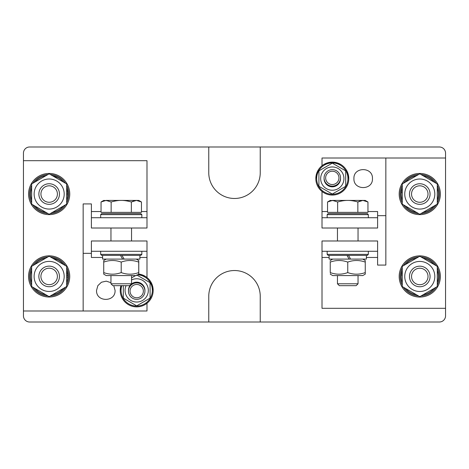 <?xml version="1.0" encoding="UTF-8"?>
<svg xmlns="http://www.w3.org/2000/svg" width="469" height="469" viewBox="0 0 469 469"><rect width="100%" height="100%" fill="white"/><g stroke="black" fill="none" stroke-linecap="round" stroke-linejoin="round"><path stroke-width="0.7" d="M136.696 284.466A6.66 6.66 0 0 1 143.356 291.126A6.66 6.66 0 0 1 136.696 297.78A6.66 6.66 0 0 1 130.042 291.126A6.66 6.66 0 0 1 136.696 284.466M144.933 291.126A8.237 8.237 0 0 1 136.696 299.357A8.237 8.237 0 0 1 128.459 291.126A8.237 8.237 0 0 1 136.696 282.889A8.237 8.237 0 0 1 144.933 291.126M332.304 171.22A6.66 6.66 0 0 1 338.958 177.874A6.66 6.66 0 0 1 332.304 184.534A6.66 6.66 0 0 1 325.644 177.874A6.66 6.66 0 0 1 332.304 171.22M340.541 177.874A8.237 8.237 0 0 1 332.304 186.111A8.237 8.237 0 0 1 324.067 177.874A8.237 8.237 0 0 1 332.304 169.643A8.237 8.237 0 0 1 340.541 177.874M91.396 253.342L83.16 253.342L83.16 203.921L91.396 203.921L91.396 228.016L146.99 228.016L146.99 217.722L91.396 217.722M91.396 251.278L91.396 240.984L146.99 240.984L146.99 251.278L91.396 251.278L91.396 257.458L102.617 257.458M146.99 251.278L146.99 277.542M146.99 303.261L146.99 310.994L23.45 310.994L23.45 160.685L146.99 160.685L146.99 217.722M113.774 285.668L115.075 290.405C115.65 302.358 95.969 302.358 96.544 290.405L97.863 285.639L101.445 282.232L106.264 281.148L110.96 282.696M377.604 215.658L385.84 215.658L385.84 265.079L377.604 265.079L377.604 240.984L322.01 240.984L322.01 251.278L377.604 251.278M327.538 211.542L322.01 211.542L322.01 217.722L377.604 217.722L377.604 211.542L367.954 211.542M377.604 217.722L377.604 228.016L322.01 228.016L322.01 217.722M322.01 211.542L322.01 191.458M322.01 165.739L322.01 158.006L445.55 158.006L445.55 308.315L322.01 308.315L322.01 251.278M372.456 178.595C373.031 190.549 353.35 190.549 353.925 178.595C353.35 166.642 373.031 166.642 372.456 178.595M83.16 310.994L83.16 203.921M385.84 158.006L385.84 265.079M43.318 282.244A8.237 8.237 0 0 1 46.003 268.819A8.237 8.237 0 0 1 57.388 276.429A8.237 8.237 0 0 1 43.318 282.244M38.857 276.429A10.295 10.295 0 0 1 56.444 269.159A10.295 10.295 0 0 1 53.085 285.943A10.295 10.295 0 0 1 38.857 276.429M43.336 199.853A8.237 8.237 0 0 1 46.021 186.428A8.237 8.237 0 0 1 57.406 194.037A8.237 8.237 0 0 1 43.336 199.853M38.874 194.037A10.295 10.295 0 0 1 56.456 186.768A10.295 10.295 0 0 1 53.103 203.552A10.295 10.295 0 0 1 38.874 194.037M413.945 199.864A8.237 8.237 0 0 1 416.63 186.433A8.237 8.237 0 0 1 428.015 194.049A8.237 8.237 0 0 1 413.945 199.864M409.484 194.049A10.295 10.295 0 0 1 427.066 186.773A10.295 10.295 0 0 1 423.712 203.558A10.295 10.295 0 0 1 409.484 194.049M425.594 282.297A8.237 8.237 0 0 1 411.542 276.464A8.237 8.237 0 0 1 422.932 268.854A8.237 8.237 0 0 1 425.594 282.297M409.484 276.464A10.295 10.295 0 0 1 423.724 266.955A10.295 10.295 0 0 1 427.048 283.751A10.295 10.295 0 0 1 409.484 276.464M47.967 295.957A19.563 19.563 0 0 1 32.836 287.216M31.652 285.164A19.563 19.563 0 0 1 31.652 267.693M32.836 265.642A19.563 19.563 0 0 1 47.967 256.906M50.335 256.906A19.563 19.563 0 0 1 65.467 265.642M28.562 276.429A20.589 20.589 0 0 1 54.498 256.543A20.589 20.589 0 0 1 69.74 276.429A20.589 20.589 0 0 1 43.805 296.314A20.589 20.589 0 0 1 28.562 276.429M66.657 267.693A19.563 19.563 0 0 1 66.657 285.164M65.467 287.216A19.563 19.563 0 0 1 50.335 295.957M50.353 174.515A19.563 19.563 0 0 1 65.484 183.25M66.668 185.302A19.563 19.563 0 0 1 66.668 202.772M65.484 204.824A19.563 19.563 0 0 1 50.353 213.565M47.985 213.565A19.563 19.563 0 0 1 47.639 213.536A19.563 19.563 0 0 1 32.853 204.824M69.758 194.037A20.589 20.589 0 0 1 47.557 214.568A20.589 20.589 0 0 1 28.58 194.037A20.589 20.589 0 0 1 50.775 173.512A20.589 20.589 0 0 1 69.758 194.037M31.663 202.772A19.563 19.563 0 0 1 31.663 185.302M32.853 183.25A19.563 19.563 0 0 1 47.985 174.515M100.665 214.632L141.843 214.632L140.817 213.6L101.691 213.6L100.665 214.632L100.665 217.722M141.843 214.632L141.843 217.722M141.843 254.368L100.665 254.368L101.691 255.4L140.817 255.4L141.843 254.368L141.843 251.278M100.665 254.368L100.665 251.278M327.157 214.632L368.335 214.632L367.309 213.6L328.183 213.6L327.157 214.632L327.157 217.722M368.335 214.632L368.335 217.722M368.335 254.368L327.157 254.368L328.183 255.4L367.309 255.4L368.335 254.368L368.335 251.278M327.157 254.368L327.157 251.278M403.463 183.256A19.563 19.563 0 0 1 418.588 174.521M420.963 174.521A19.563 19.563 0 0 1 436.094 183.256M437.278 185.308A19.563 19.563 0 0 1 437.278 202.784M436.094 204.836A19.563 19.563 0 0 1 420.963 213.571M440.368 194.049A20.589 20.589 0 0 1 410.141 212.24A20.589 20.589 0 0 1 408.212 177.012A20.589 20.589 0 0 1 440.368 194.049M418.588 213.571A19.563 19.563 0 0 1 403.463 204.836M402.273 202.784A19.563 19.563 0 0 1 402.273 185.308M437.278 267.729A19.563 19.563 0 0 1 437.278 285.199M436.094 287.251A19.563 19.563 0 0 1 420.963 295.986M418.588 295.986A19.563 19.563 0 0 1 403.463 287.251M402.273 285.199A19.563 19.563 0 0 1 402.273 267.729M440.368 276.464A20.589 20.589 0 0 1 399.658 280.849A20.589 20.589 0 0 1 417.574 255.992A20.589 20.589 0 0 1 440.368 276.464M403.463 265.671A19.563 19.563 0 0 1 418.588 256.936M420.963 256.936A19.563 19.563 0 0 1 436.094 265.671M66.668 193.298L67.788 193.298A18.637 18.637 0 0 0 66.668 187.641L67.788 193.298A18.637 18.637 0 0 1 67.788 194.782L66.668 194.782M63.456 182.078A18.637 18.637 0 0 0 52.376 175.682L57.992 177.628M45.956 175.682A18.637 18.637 0 0 0 34.876 182.078L45.956 175.682M31.663 187.641A18.637 18.637 0 0 0 31.663 200.433L31.663 187.641M34.876 205.997A18.637 18.637 0 0 0 45.956 212.393L34.876 205.997M52.376 212.393A18.637 18.637 0 0 0 63.456 205.997M66.668 200.433A18.637 18.637 0 0 0 67.788 194.782L67.747 192.642M66.657 275.69L67.77 275.69A18.637 18.637 0 0 0 66.657 270.033L67.77 275.69A18.637 18.637 0 0 1 67.77 277.173L66.657 277.173M63.444 264.469A18.637 18.637 0 0 0 52.364 258.073L57.98 260.019M45.939 258.073A18.637 18.637 0 0 0 34.864 264.469L45.939 258.073M31.652 270.033A18.637 18.637 0 0 0 31.652 282.825L31.652 270.033M34.864 288.388A18.637 18.637 0 0 0 45.939 294.784L34.864 288.388M52.364 294.784A18.637 18.637 0 0 0 63.444 288.388M66.657 282.825A18.637 18.637 0 0 0 67.77 277.173L67.735 275.033M102.617 255.4L102.617 259.105L122.649 259.105L120.51 255.4M121.993 255.4L124.133 259.105L139.885 259.105L139.885 255.4M350.273 258.495L348.49 255.4L350.273 258.495M329.115 255.4L329.115 259.105L349.147 259.105L347.007 255.4M349.147 259.105L366.383 259.105L366.383 255.4M402.273 275.063L401.194 275.063A18.637 18.637 0 0 1 401.364 273.579L402.273 273.579M422.985 258.108A18.637 18.637 0 0 1 434.065 264.504A18.637 18.637 0 0 0 422.985 258.108M437.278 270.068A18.637 18.637 0 0 1 437.278 282.86A18.637 18.637 0 0 0 437.278 270.068M434.065 288.423A18.637 18.637 0 0 1 422.985 294.819A18.637 18.637 0 0 0 434.065 288.423M416.566 294.819A18.637 18.637 0 0 1 405.486 288.423A18.637 18.637 0 0 0 416.566 294.819M402.273 282.86A18.637 18.637 0 0 1 401.159 277.202L401.194 275.063A18.637 18.637 0 0 0 402.273 282.86M401.159 275.719L401.364 273.579A18.637 18.637 0 0 1 402.273 270.068M405.486 264.504A18.637 18.637 0 0 1 416.566 258.108M402.273 192.648L401.194 192.648A18.637 18.637 0 0 0 402.273 200.445A18.637 18.637 0 0 1 401.159 194.787M401.159 193.304L401.364 191.164L402.273 191.164M416.566 212.398A18.637 18.637 0 0 1 405.486 206.002A18.637 18.637 0 0 0 416.566 212.398M422.985 175.693A18.637 18.637 0 0 1 434.065 182.089M437.278 187.647A18.637 18.637 0 0 1 437.278 200.445M434.065 206.002A18.637 18.637 0 0 1 422.985 212.398M401.194 192.648A18.637 18.637 0 0 1 402.273 187.647M405.486 182.089A18.637 18.637 0 0 1 416.566 175.693M64.2 194.037A15.031 15.031 0 0 0 49.169 179.006A15.031 15.031 0 0 0 34.137 194.037A15.031 15.031 0 0 0 49.169 209.068A15.031 15.031 0 0 0 64.2 194.037M31.663 204.144L49.169 214.245L66.668 204.144L66.668 183.93L49.169 173.829L31.663 183.93L31.663 204.144L31.663 183.93L49.169 173.829L66.668 183.93L66.668 204.144L49.169 214.245L31.663 204.144M64.183 276.429A15.031 15.031 0 0 0 49.151 261.397A15.031 15.031 0 0 0 34.12 276.429A15.031 15.031 0 0 0 49.151 291.46A15.031 15.031 0 0 0 64.183 276.429M31.652 286.536L49.151 296.637L66.657 286.536L66.657 266.328L49.151 256.221L31.652 266.328L31.652 286.536L31.652 266.328L49.151 256.221L66.657 266.328L66.657 286.536L49.151 296.637L31.652 286.536M138.754 274.148L136.286 275.579L106.223 275.579L103.755 274.148M124.133 259.105L122.649 259.105M103.772 272.589C103.76 274.705 103.743 274.705 103.731 272.589C109.558 274.705 115.386 274.705 121.213 272.589C127.052 274.705 132.891 274.705 138.736 272.589L138.736 262.095C138.748 259.978 138.76 259.978 138.777 262.095C138.76 259.978 138.748 259.978 138.736 262.095C132.897 259.978 127.058 259.978 121.213 262.095C115.386 259.978 109.558 259.978 103.731 262.095C103.743 259.978 103.76 259.978 103.772 262.095M138.736 272.589C138.748 274.705 138.76 274.705 138.777 272.589C138.76 274.705 138.748 274.705 138.736 272.589M138.777 262.095L138.777 272.589M121.213 262.095L121.213 272.589M103.731 262.095L103.731 272.589M365.245 274.148L362.777 275.579L332.714 275.579L330.246 274.148M365.245 262.095C365.245 259.978 365.251 259.978 365.251 262.095C359.418 259.978 353.585 259.978 347.752 262.095C341.919 259.978 336.085 259.978 330.246 262.095C330.246 259.978 330.246 259.978 330.24 262.095C330.246 259.978 330.246 259.978 330.24 262.095L330.246 272.589C336.08 274.705 341.913 274.705 347.752 272.589C353.579 274.705 359.412 274.705 365.251 272.589C365.251 274.705 365.245 274.705 365.245 272.589M330.24 272.589C330.246 274.705 330.246 274.705 330.246 272.589C330.246 274.705 330.246 274.705 330.246 272.589L330.24 262.095M365.251 262.095L365.251 272.589M347.752 262.095L347.752 272.589M434.81 276.464A15.031 15.031 0 0 0 419.778 261.432A15.031 15.031 0 0 0 404.747 276.464A15.031 15.031 0 0 0 419.778 291.495A15.031 15.031 0 0 0 434.81 276.464M402.273 286.565L419.778 296.672L437.278 286.565L437.278 266.357L419.778 256.256L402.273 266.357L402.273 286.565L402.273 266.357L419.778 256.256L437.278 266.357L437.278 286.565L419.778 296.672L402.273 286.565M434.81 194.049A15.031 15.031 0 0 0 419.778 179.017A15.031 15.031 0 0 0 404.747 194.049A15.031 15.031 0 0 0 419.778 209.074A15.031 15.031 0 0 0 434.81 194.049M402.273 204.15L419.778 214.257L437.278 204.15L437.278 183.942L419.778 173.835L402.273 183.942L402.273 204.15L402.273 183.942L419.778 173.835L437.278 183.942L437.278 204.15L419.778 214.257L402.273 204.15M137.657 274.781A15.647 15.647 0 0 1 152.343 290.405A15.647 15.647 0 0 1 137.089 306.046A15.647 15.647 0 0 1 121.782 285.668M120.222 290.405A16.474 16.474 0 0 1 120.92 285.668L120.222 290.405A16.474 16.474 0 0 0 137.112 306.867A16.474 16.474 0 0 0 153.17 290.405L150.69 281.711M145.032 276.194L138.76 274.06A16.474 16.474 0 0 1 153.17 290.405M332.304 194.248A15.647 15.647 0 0 1 316.657 178.595A15.647 15.647 0 0 1 332.304 162.948A15.647 15.647 0 0 1 347.951 178.595A15.647 15.647 0 0 1 332.304 194.248M315.83 178.595A16.474 16.474 0 0 1 332.304 162.127A16.474 16.474 0 0 1 348.778 178.595A16.474 16.474 0 0 1 332.304 195.069A16.474 16.474 0 0 1 315.83 178.595L318.24 170.024M340.875 164.531L332.304 162.127L323.733 164.531M348.778 178.595L346.368 170.024M126.073 285.668A11.631 11.631 0 0 0 136.696 302.036A11.631 11.631 0 0 0 148.327 290.405A11.631 11.631 0 0 0 131.549 279.97M144.927 290.762A8.237 8.237 0 0 0 136.696 282.168A8.237 8.237 0 0 0 128.471 290.762M123.312 298.132L136.696 305.858L150.08 298.132L150.08 282.678L136.696 274.951L150.08 282.678L150.08 298.132L136.696 305.858L123.312 298.132L123.312 285.668L123.312 298.132M135.605 275.579L131.549 277.918L135.605 275.579M343.935 178.595A11.631 11.631 0 0 0 332.304 166.964A11.631 11.631 0 0 0 320.673 178.595A11.631 11.631 0 0 0 332.304 190.232A11.631 11.631 0 0 0 343.935 178.595M324.073 178.238A8.237 8.237 0 0 0 332.304 186.832A8.237 8.237 0 0 0 340.529 178.238M318.92 186.322L332.304 194.049L345.688 186.322L345.688 170.868L332.304 163.142L318.92 170.868L318.92 186.322L318.92 170.868L332.304 163.142L345.688 170.868L345.688 186.322L332.304 194.049L318.92 186.322M141.462 201.987L136.409 200.421L121.254 200.421C124.138 200.374 127.509 200.896 131.361 201.987L131.361 212.363L141.462 212.363L141.462 201.987L138.754 200.421L136.409 200.421L131.361 201.987C127.509 200.896 124.144 200.374 121.254 200.421C118.37 200.374 114.999 200.896 111.147 201.987L106.1 200.421L101.046 201.987L103.755 200.421L108.421 200.773M121.254 200.421L106.1 200.421M136.409 200.421L138.754 200.779M131.361 201.987L134.081 200.773M111.147 201.987L111.147 212.363L101.046 212.363L101.046 201.987M131.361 212.363L111.147 212.363M112.853 285.668L110.96 283.774L131.549 283.774L129.655 285.668L112.853 285.668M110.96 228.016L110.96 240.984M110.96 275.579L110.96 283.774M131.549 228.016L131.549 240.984M131.549 275.579L131.549 283.774M367.954 201.987L362.9 200.421L347.746 200.421C350.63 200.374 354.001 200.896 357.853 201.987L357.853 212.363L367.954 212.363L367.954 201.987L365.245 200.421L362.9 200.421L357.853 201.987C354.001 200.896 350.636 200.374 347.746 200.421C344.862 200.374 341.491 200.896 337.639 201.987L332.591 200.421L327.538 201.987L330.246 200.421L334.919 200.773M347.746 200.421L332.591 200.421M362.9 200.421L365.245 200.779M357.853 201.987L360.579 200.773M337.639 201.987L337.639 212.363L327.538 212.363L327.538 201.987M357.853 212.363L337.639 212.363M339.345 285.668L337.451 283.774L358.04 283.774L356.147 285.668L339.345 285.668M337.451 228.016L337.451 240.984M337.451 275.579L337.451 283.774M358.04 228.016L358.04 240.984M358.04 275.579L358.04 283.774M23.45 160.685L23.45 153.17A6.179 6.179 0 0 1 29.629 146.99L439.371 146.99A6.179 6.179 0 0 1 445.55 153.17L445.55 158.006M445.55 308.315L445.55 315.83A6.179 6.179 0 0 1 439.371 322.01L29.629 322.01A6.179 6.179 0 0 1 23.45 315.83L23.45 310.994M260.236 146.99L260.236 172.727A25.736 25.736 0 0 1 234.5 198.469A25.736 25.736 0 0 1 208.764 172.727L208.764 146.99M260.236 322.01L260.236 296.273A25.736 25.736 0 0 0 234.5 270.531A25.736 25.736 0 0 0 208.764 296.273L208.764 322.01M139.885 257.458L146.99 257.458M146.99 211.542L141.462 211.542M101.046 211.542L91.396 211.542M322.01 257.458L329.115 257.458M366.383 257.458L377.604 257.458M106.223 259.105L103.755 260.529M136.286 259.105L138.754 260.529M332.714 259.105L330.246 260.529M362.777 259.105L365.245 260.529"/></g></svg>
